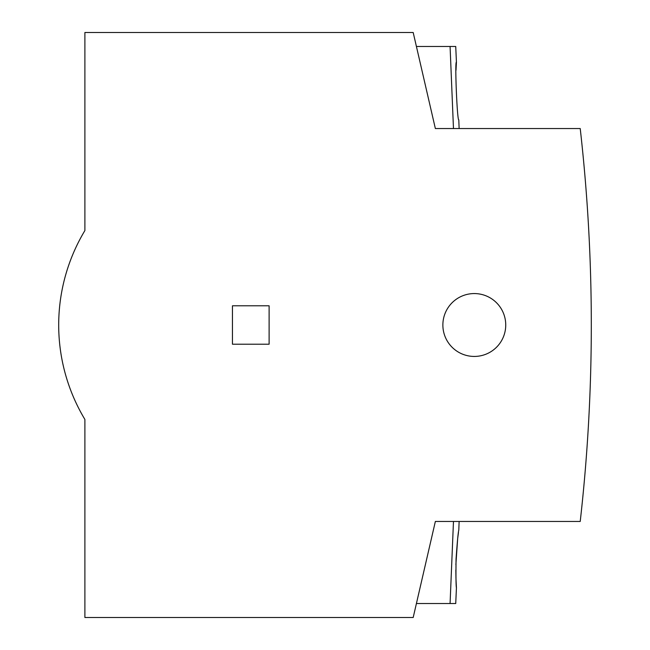 <?xml version="1.0" encoding="UTF-8"?>
<svg xmlns="http://www.w3.org/2000/svg" width="650" height="650" viewBox="0 0 650 650"><rect width="100%" height="100%" fill="white"/><g stroke="black" fill="none" stroke-linecap="round" stroke-linejoin="round"><path stroke-width="0.97" d="M442.869 325A31.436 31.436 0 0 1 474.305 293.564A31.436 31.436 0 0 1 505.741 325A31.436 31.436 0 0 1 474.305 356.436A31.436 31.436 0 0 1 442.869 325M591.305 325A1746.266 1746.266 0 0 0 580.222 128.546L435.362 128.546L413.189 32.5L84.89 32.5L84.89 230.555A183.357 183.357 0 0 0 84.89 419.445L84.89 617.5L413.189 617.5L435.362 521.454L580.222 521.454A1746.266 1746.266 0 0 0 591.305 325M455.731 603.533L450.076 603.533L455.731 603.533A12223.884 12223.884 0 0 0 456.43 587.811C455.983 586.113 455.853 576.501 456.056 559C457.291 541.507 458.201 531.903 458.794 530.189A12223.884 12223.884 0 0 0 459.128 521.454L453.473 521.454L450.076 603.533L416.414 603.533M416.414 46.467L455.731 46.467A12223.884 12223.884 0 0 1 456.43 62.189L456.007 70.241M456.43 62.189C454.659 60.442 457.177 121.591 458.794 119.811A12223.884 12223.884 0 0 1 459.128 128.546M458.461 532.488L457.706 538.33M457.657 538.769L455.878 564.639M269.116 344.207L232.448 344.207L232.448 305.793L269.116 305.793L269.116 344.207M455.829 570.034L455.959 578.321M455.999 579.369L456.43 587.811M450.076 46.467L453.473 128.546"/></g></svg>
